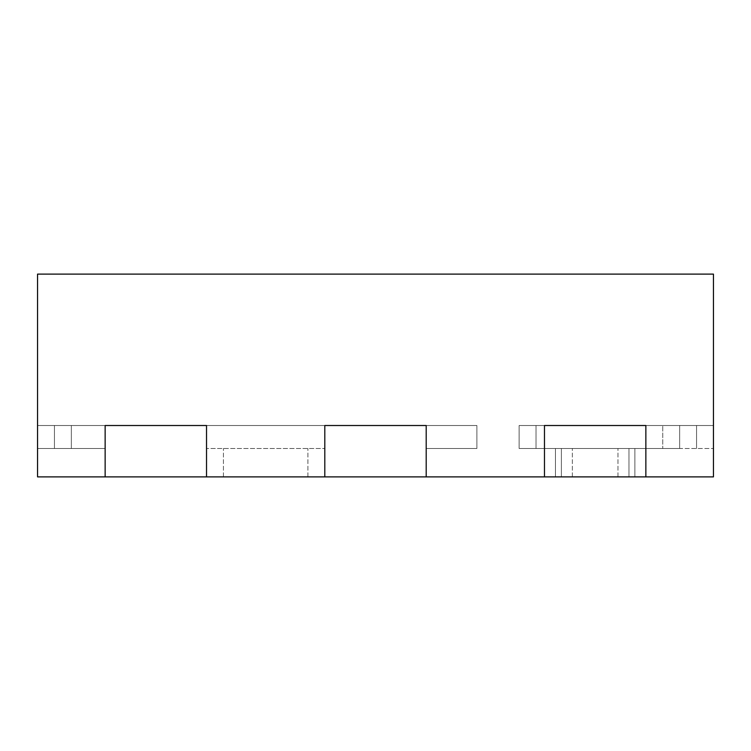 <?xml version="1.0" encoding="UTF-8"?>
<svg xmlns="http://www.w3.org/2000/svg" width="751" height="751" viewBox="0 0 751 751"><rect width="100%" height="100%" fill="white"/><g stroke="black" fill="none" stroke-linecap="round" stroke-linejoin="round"><path stroke-width="0.56" stroke-dasharray="3.75 2.82" d="M645.86 425.517L645.86 476.885L713.45 476.885L713.45 274.115L37.55 274.115L37.55 476.885L105.14 476.885L105.14 425.517L206.525 425.517L206.525 476.885L324.808 476.885L206.525 476.885L324.808 476.885L324.808 448.497L206.525 448.497L324.808 448.497L206.525 448.497L324.808 448.497L206.525 448.497L324.808 448.497L206.525 448.497L324.808 448.497L324.808 425.517L426.192 425.517L426.192 476.885L645.86 476.885L645.86 425.517L544.475 425.517L544.475 476.885L645.86 476.885L645.86 448.497L679.655 448.497L628.962 448.497L645.86 448.497L645.86 425.517L645.86 476.885L544.475 476.885L544.475 448.497L519.129 448.497L713.45 448.497L679.655 448.497L679.655 425.517L679.655 448.497L662.757 448.497L679.655 448.497L679.655 425.517L645.86 425.517L645.86 476.885L645.86 425.517L544.475 425.517L544.475 448.497L628.962 448.497L519.129 448.497L679.655 448.497L679.655 425.517L713.45 425.517L713.45 448.497L713.45 425.517L679.655 425.517L679.655 448.497L679.655 425.517L645.86 425.517L679.655 425.517L679.655 448.497L679.655 425.517L679.655 448.497L679.655 425.517L713.45 425.517L713.45 448.497L713.45 425.517L679.655 425.517L679.655 448.497L679.655 425.517L645.86 425.517M324.808 425.517L324.808 476.885L324.808 425.517L206.525 425.517L206.525 476.885L206.525 425.517L324.808 425.517L324.808 476.885L324.808 425.517L324.808 476.885L307.91 476.885L426.192 476.885L426.192 425.517L476.885 425.517L476.885 448.497L426.192 448.497L476.885 448.497L426.192 448.497L476.885 448.497L476.885 425.517L426.192 425.517L426.192 448.497L426.192 425.517L426.192 448.497L426.192 425.517L476.885 425.517L476.885 448.497L476.885 425.517L206.525 425.517L206.525 476.885L105.14 476.885L105.14 425.517L71.345 425.517L71.345 448.497L37.55 448.497L105.14 448.497L37.55 448.497L105.14 448.497L71.345 448.497L71.345 425.517L37.55 425.517L37.55 448.497L37.55 425.517L71.345 425.517L71.345 448.497L71.345 425.517L105.14 425.517L105.14 448.497L105.14 425.517L105.14 448.497L105.14 425.517L71.345 425.517L71.345 448.497L71.345 425.517L37.55 425.517L37.55 448.497L37.55 425.517L71.345 425.517L71.345 448.497L71.345 425.517L206.525 425.517L206.525 476.885L206.525 425.517L324.808 425.517M555.458 476.885L572.356 476.885L555.458 476.885L555.458 448.497L634.877 448.497L555.458 448.497L617.979 448.497L555.458 448.497L555.458 476.885L634.877 476.885L617.979 476.885L634.877 476.885L634.877 448.497L617.979 448.497L634.877 448.497L634.877 476.885L634.877 448.497L634.877 476.885L555.458 476.885L555.458 448.497L555.458 476.885M544.475 425.517L519.129 425.517L519.129 448.497L662.757 448.497L519.129 448.497L519.129 425.517L679.655 425.517L662.757 425.517L679.655 425.517L662.757 425.517L662.757 448.497L662.757 425.517L662.757 448.497L662.757 425.517L536.026 425.517L662.757 425.517L536.026 425.517L536.026 448.497L536.026 425.517L536.026 448.497L536.026 425.517L519.129 425.517L519.129 448.497L519.129 425.517L519.129 448.497L561.372 448.497L519.129 448.497L519.129 425.517L536.026 425.517L519.129 425.517L519.129 448.497L519.129 425.517L544.475 425.517L544.475 476.885L544.475 425.517L544.475 476.885L645.86 476.885L628.962 476.885L628.962 448.497L628.962 476.885L628.962 448.497L628.962 476.885L561.372 476.885L561.372 448.497L561.372 476.885L561.372 448.497L561.372 476.885L544.475 476.885L544.475 425.517L519.129 425.517L544.475 425.517M206.525 476.885L307.91 476.885L206.525 476.885M54.447 425.517L54.447 448.497L54.447 425.517M223.422 476.885L223.422 448.497L223.422 476.885M307.91 476.885L307.91 448.497L307.91 476.885M696.553 425.517L696.553 448.497L696.553 425.517M572.356 476.885L572.356 448.497L572.356 476.885M617.979 476.885L617.979 448.497L617.979 476.885"/><path stroke-width="1.13" d="M645.86 425.517L544.475 425.517L544.475 476.885L426.192 476.885L426.192 425.517L324.808 425.517L324.808 476.885L206.525 476.885L206.525 425.517L105.14 425.517L105.14 476.885L37.55 476.885L37.55 274.115L713.45 274.115L713.45 476.885L544.475 476.885L544.475 425.517L645.86 425.517L645.86 476.885L645.86 425.517M105.14 425.517L105.14 476.885L206.525 476.885L206.525 425.517L105.14 425.517M426.192 425.517L426.192 476.885L324.808 476.885L324.808 425.517L426.192 425.517"/></g></svg>
